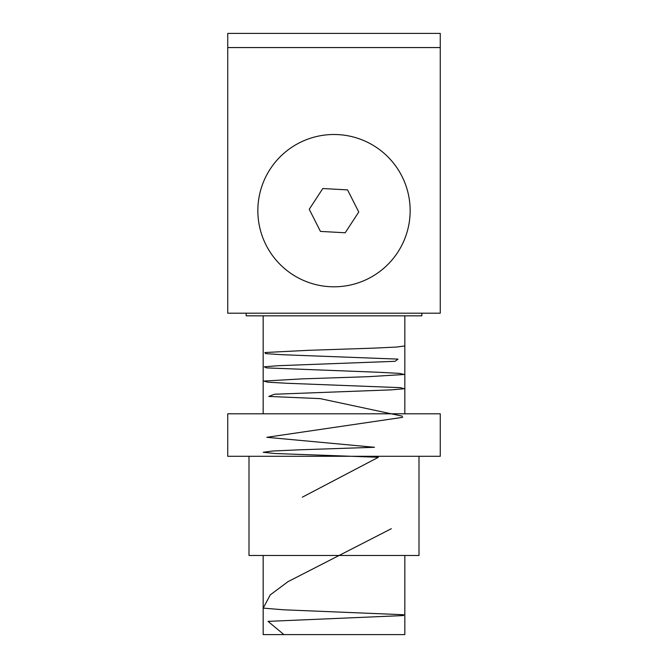 <?xml version="1.0" encoding="UTF-8"?>
<svg xmlns="http://www.w3.org/2000/svg" width="668" height="668" viewBox="0 0 668 668"><rect width="100%" height="100%" fill="white"/><g stroke="black" fill="none" stroke-linecap="round" stroke-linejoin="round"><path stroke-width="1" d="M227.746 33.4L440.254 33.4L440.254 313.2L227.746 313.2L227.746 33.4M350.191 413.793L440.254 413.793L440.254 456.294L227.746 456.294L227.746 413.793L350.191 413.793M248.997 456.294L248.997 555.467L419.003 555.467L419.003 456.294M404.833 555.467L404.833 634.6L263.167 634.6L263.167 555.467L261.246 555.467M246.166 313.2L246.166 315.839L421.834 315.839L421.834 313.2M263.167 413.793L263.167 315.839M375.65 146.902A76.152 76.152 0 0 0 257.965 206.454A76.152 76.152 0 0 0 368.385 278.598A76.152 76.152 0 0 0 375.65 146.902M322.803 188.526L347.56 189.896L358.758 212.015L345.197 232.773L320.44 231.404L309.242 209.284L322.803 188.526L347.56 189.896L358.758 212.015L345.197 232.773L320.44 231.404L309.242 209.284L322.803 188.526M283.908 634.6L268.035 621.365L403.414 615.57L403.848 614.744L283.307 609.784L263.217 608.122L270.273 594.887L288.017 581.653L391.339 528.705M302.32 497.192L378.38 457.271L275.057 453.522L263.209 452.278L272.502 451.025L300.149 449.781L374.489 447.284L266.833 437.306L402.679 417.341M402.428 416.189L320.206 398.629L268.786 396.433L274.464 394.237L391.565 389.853L404.19 388.751L400.499 387.657L286.864 383.265L267.601 382.163L263.776 381.069L302.153 378.873L368.41 376.677L404.549 374.481L399.33 373.387L378.923 372.285L266.557 367.901L264.269 366.799L278.172 365.705L395.064 361.313L398.019 359.117L282.28 354.725L265.647 353.631L264.895 352.529L308.006 350.333L373.863 348.137L396.625 347.043L404.833 345.94M440.254 47.57L227.746 47.57M404.833 413.793L404.833 315.839"/></g></svg>
